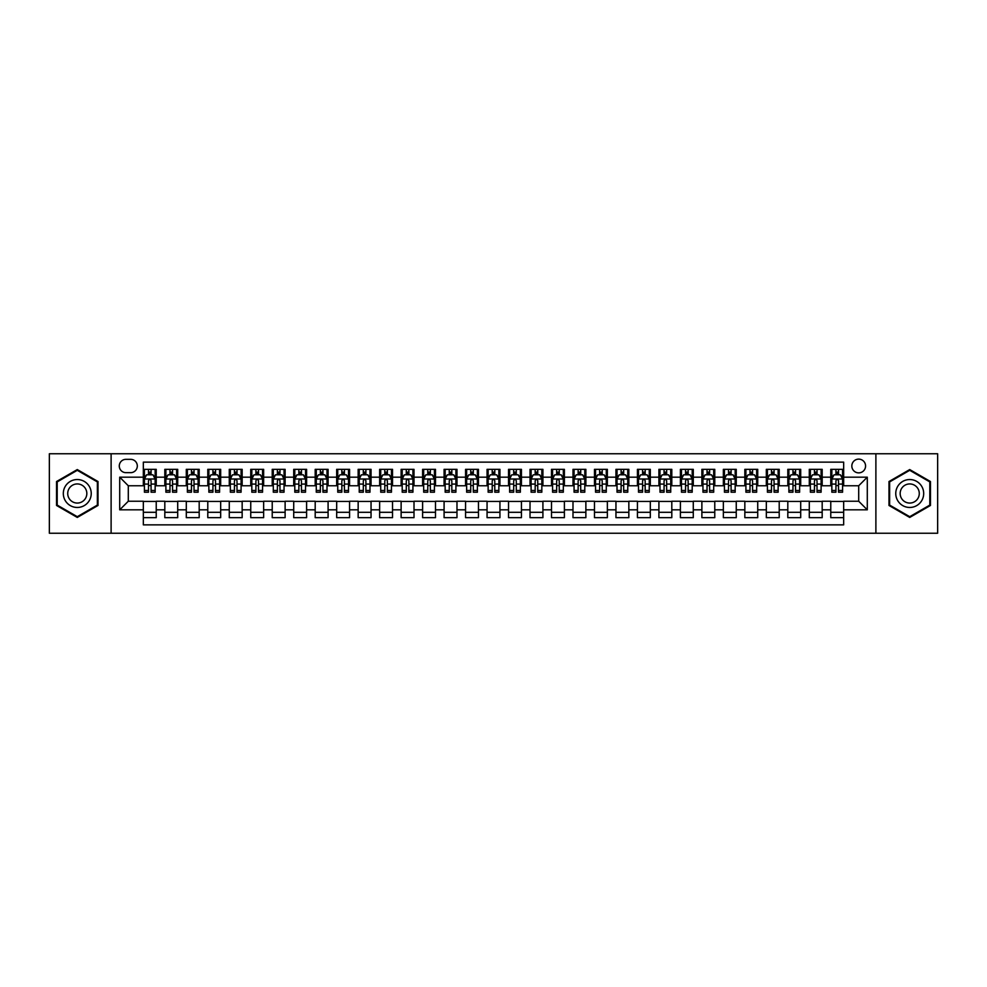 <?xml version="1.0" encoding="UTF-8"?>
<svg xmlns="http://www.w3.org/2000/svg" width="987" height="987" viewBox="0 0 987 987"><rect width="100%" height="100%" fill="white"/><g stroke="black" fill="none" stroke-linecap="round" stroke-linejoin="round"><path stroke-width="1.48" d="M858.702 459.128A6.872 6.872 0 0 0 851.83 466A6.872 6.872 0 0 0 858.702 472.872A6.872 6.872 0 0 0 865.574 466A6.872 6.872 0 0 0 858.702 459.128M875.888 533.239L937.65 533.239L937.65 453.761L875.888 453.761L875.888 533.239L111.112 533.239L111.112 453.761L49.35 453.761L49.35 533.239L111.112 533.239M843.663 469.331L830.77 469.331L830.77 477.177L822.183 477.177L822.183 485.764L830.77 485.764L830.77 477.177M822.183 477.177L822.183 469.331L809.291 469.331L809.291 477.177L800.704 477.177L800.704 485.764L809.291 485.764L809.291 477.177M800.704 477.177L800.704 469.331L787.811 469.331L787.811 477.177L779.212 477.177L779.212 485.764L787.811 485.764L787.811 477.177M779.212 477.177L779.212 469.331L766.331 469.331L766.331 477.177L757.732 477.177L757.732 485.764L766.331 485.764L766.331 477.177M757.732 477.177L757.732 469.331L744.84 469.331L744.84 477.177L736.253 477.177L736.253 485.764L744.84 485.764L744.84 477.177M736.253 477.177L736.253 469.331L723.36 469.331L723.36 477.177L714.773 477.177L714.773 485.764L723.36 485.764L723.36 477.177M714.773 477.177L714.773 469.331L701.88 469.331L701.88 477.177L693.281 477.177L693.281 485.764L701.88 485.764L701.88 477.177M693.281 477.177L693.281 469.331L680.401 469.331L680.401 477.177L671.802 477.177L671.802 485.764L680.401 485.764L680.401 477.177M671.802 477.177L671.802 469.331L658.909 469.331L658.909 477.177L650.322 477.177L650.322 485.764L658.909 485.764L658.909 477.177M650.322 477.177L650.322 469.331L637.429 469.331L637.429 477.177L628.842 477.177L628.842 485.764L637.429 485.764L637.429 477.177M628.842 477.177L628.842 469.331L615.95 469.331L615.95 477.177L607.363 477.177L607.363 485.764L615.95 485.764L615.95 477.177M607.363 477.177L607.363 469.331L594.47 469.331L594.47 477.177L585.871 477.177L585.871 485.764L594.47 485.764L594.47 477.177M585.871 477.177L585.871 469.331L572.991 469.331L572.991 477.177L564.391 477.177L564.391 485.764L572.991 485.764L572.991 477.177M564.391 477.177L564.391 469.331L551.499 469.331L551.499 477.177L542.912 477.177L542.912 485.764L551.499 485.764L551.499 477.177M542.912 477.177L542.912 469.331L530.019 469.331L530.019 477.177L521.432 477.177L521.432 485.764L530.019 485.764L530.019 477.177M521.432 477.177L521.432 469.331L508.539 469.331L508.539 477.177L499.94 477.177L499.94 485.764L508.539 485.764L508.539 477.177M499.94 477.177L499.94 469.331L487.06 469.331L487.06 477.177L478.461 477.177L478.461 485.764L487.06 485.764L487.06 477.177M478.461 477.177L478.461 469.331L465.568 469.331L465.568 477.177L456.981 477.177L456.981 485.764L465.568 485.764L465.568 477.177M456.981 477.177L456.981 469.331L444.088 469.331L444.088 477.177L435.501 477.177L435.501 485.764L444.088 485.764L444.088 477.177M435.501 477.177L435.501 469.331L422.609 469.331L422.609 477.177L414.009 477.177L414.009 485.764L422.609 485.764L422.609 477.177M414.009 477.177L414.009 469.331L401.129 469.331L401.129 477.177L392.53 477.177L392.53 485.764L401.129 485.764L401.129 477.177M392.53 477.177L392.53 469.331L379.637 469.331L379.637 477.177L371.05 477.177L371.05 485.764L379.637 485.764L379.637 477.177M371.05 477.177L371.05 469.331L358.158 469.331L358.158 477.177L349.571 477.177L349.571 485.764L358.158 485.764L358.158 477.177M349.571 477.177L349.571 469.331L336.678 469.331L336.678 477.177L328.091 477.177L328.091 485.764L336.678 485.764L336.678 477.177M328.091 477.177L328.091 469.331L315.198 469.331L315.198 477.177L306.599 477.177L306.599 485.764L315.198 485.764L315.198 477.177M306.599 477.177L306.599 469.331L293.719 469.331L293.719 477.177L285.12 477.177L285.12 485.764L293.719 485.764L293.719 477.177M285.12 477.177L285.12 469.331L272.227 469.331L272.227 477.177L263.64 477.177L263.64 485.764L272.227 485.764L272.227 477.177M263.64 477.177L263.64 469.331L250.747 469.331L250.747 477.177L242.16 477.177L242.16 485.764L250.747 485.764L250.747 477.177M242.16 477.177L242.16 469.331L229.268 469.331L229.268 477.177L220.669 477.177L220.669 485.764L229.268 485.764L229.268 477.177M220.669 477.177L220.669 469.331L207.788 469.331L207.788 477.177L199.189 477.177L199.189 485.764L207.788 485.764L207.788 477.177M199.189 477.177L199.189 469.331L186.296 469.331L186.296 477.177L177.709 477.177L177.709 485.764L186.296 485.764L186.296 477.177M177.709 477.177L177.709 469.331L164.817 469.331L164.817 485.764L156.23 485.764L156.23 469.331L143.337 469.331M143.337 517.669L156.23 517.669L156.23 501.236L164.817 501.236L164.817 517.669L177.709 517.669L177.709 501.236L186.296 501.236L186.296 509.823L177.709 509.823M186.296 509.823L186.296 517.669L199.189 517.669L199.189 501.236L207.788 501.236L207.788 509.823L199.189 509.823M207.788 509.823L207.788 517.669L220.669 517.669L220.669 501.236L229.268 501.236L229.268 509.823L220.669 509.823M229.268 509.823L229.268 517.669L242.16 517.669L242.16 501.236L250.747 501.236L250.747 509.823L242.16 509.823M250.747 509.823L250.747 517.669L263.64 517.669L263.64 501.236L272.227 501.236L272.227 509.823L263.64 509.823M272.227 509.823L272.227 517.669L285.12 517.669L285.12 501.236L293.719 501.236L293.719 509.823L285.12 509.823M293.719 509.823L293.719 517.669L306.599 517.669L306.599 501.236L315.198 501.236L315.198 509.823L306.599 509.823M315.198 509.823L315.198 517.669L328.091 517.669L328.091 501.236L336.678 501.236L336.678 509.823L328.091 509.823M336.678 509.823L336.678 517.669L349.571 517.669L349.571 501.236L358.158 501.236L358.158 509.823L349.571 509.823M358.158 509.823L358.158 517.669L371.05 517.669L371.05 501.236L379.637 501.236L379.637 509.823L371.05 509.823M379.637 509.823L379.637 517.669L392.53 517.669L392.53 501.236L401.129 501.236L401.129 509.823L392.53 509.823M401.129 509.823L401.129 517.669L414.009 517.669L414.009 501.236L422.609 501.236L422.609 509.823L414.009 509.823M422.609 509.823L422.609 517.669L435.501 517.669L435.501 501.236L444.088 501.236L444.088 509.823L435.501 509.823M444.088 509.823L444.088 517.669L456.981 517.669L456.981 501.236L465.568 501.236L465.568 509.823L456.981 509.823M465.568 509.823L465.568 517.669L478.461 517.669L478.461 501.236L487.06 501.236L487.06 509.823L478.461 509.823M487.06 509.823L487.06 517.669L499.94 517.669L499.94 501.236L508.539 501.236L508.539 509.823L499.94 509.823M508.539 509.823L508.539 517.669L521.432 517.669L521.432 501.236L530.019 501.236L530.019 509.823L521.432 509.823M530.019 509.823L530.019 517.669L542.912 517.669L542.912 501.236L551.499 501.236L551.499 509.823L542.912 509.823M551.499 509.823L551.499 517.669L564.391 517.669L564.391 501.236L572.991 501.236L572.991 509.823L564.391 509.823M572.991 509.823L572.991 517.669L585.871 517.669L585.871 501.236L594.47 501.236L594.47 509.823L585.871 509.823M594.47 509.823L594.47 517.669L607.363 517.669L607.363 501.236L615.95 501.236L615.95 509.823L607.363 509.823M615.95 509.823L615.95 517.669L628.842 517.669L628.842 501.236L637.429 501.236L637.429 509.823L628.842 509.823M637.429 509.823L637.429 517.669L650.322 517.669L650.322 501.236L658.909 501.236L658.909 509.823L650.322 509.823M658.909 509.823L658.909 517.669L671.802 517.669L671.802 501.236L680.401 501.236L680.401 509.823L671.802 509.823M680.401 509.823L680.401 517.669L693.281 517.669L693.281 501.236L701.88 501.236L701.88 509.823L693.281 509.823M701.88 509.823L701.88 517.669L714.773 517.669L714.773 501.236L723.36 501.236L723.36 509.823L714.773 509.823M723.36 509.823L723.36 517.669L736.253 517.669L736.253 501.236L744.84 501.236L744.84 509.823L736.253 509.823M744.84 509.823L744.84 517.669L757.732 517.669L757.732 501.236L766.331 501.236L766.331 509.823L757.732 509.823M766.331 509.823L766.331 517.669L779.212 517.669L779.212 501.236L787.811 501.236L787.811 509.823L779.212 509.823M787.811 509.823L787.811 517.669L800.704 517.669L800.704 501.236L809.291 501.236L809.291 509.823L800.704 509.823M809.291 509.823L809.291 517.669L822.183 517.669L822.183 501.236L830.77 501.236L830.77 509.823L822.183 509.823M125.929 472.662L130.666 472.662A6.662 6.662 0 0 0 137.316 466A6.662 6.662 0 0 0 130.666 459.337L125.929 459.337A6.662 6.662 0 0 0 119.279 466A6.662 6.662 0 0 0 125.929 472.662M875.888 453.761L111.112 453.761M843.663 477.177L843.663 462.138L143.337 462.138L143.337 485.764L128.298 485.764L128.298 501.236L143.337 501.236L143.337 524.862L843.663 524.862L843.663 501.236L858.702 501.236L858.702 485.764L843.663 485.764L843.663 477.177L867.289 477.177L867.289 509.823L843.663 509.823M143.337 509.823L119.711 509.823L119.711 477.177L143.337 477.177M830.77 509.823L830.77 517.669L843.663 517.669M143.337 474.698L144.41 474.698M148.494 474.698L151.073 474.698M155.156 474.698L156.23 474.698M143.337 485.555L144.41 485.555M148.494 485.555L151.073 485.555M155.156 485.555L156.23 485.555M143.337 501.445L156.23 501.445M143.337 512.302L156.23 512.302M164.817 485.555L165.89 485.555M169.974 485.555L172.552 485.555M176.636 485.555L177.709 485.555M164.817 474.698L165.89 474.698M169.974 474.698L172.552 474.698M176.636 474.698L177.709 474.698M164.817 501.445L177.709 501.445M164.817 512.302L177.709 512.302M186.296 501.445L199.189 501.445M186.296 512.302L199.189 512.302M186.296 474.698L187.37 474.698M191.453 474.698L194.032 474.698M198.116 474.698L199.189 474.698M186.296 485.555L187.37 485.555M191.453 485.555L194.032 485.555M198.116 485.555L199.189 485.555M207.788 501.445L220.669 501.445M207.788 512.302L220.669 512.302M207.788 474.698L208.862 474.698M212.933 474.698L215.511 474.698M219.595 474.698L220.669 474.698M207.788 485.555L208.862 485.555M212.933 485.555L215.511 485.555M219.595 485.555L220.669 485.555M229.268 501.445L242.16 501.445M229.268 512.302L242.16 512.302M229.268 474.698L230.341 474.698M234.425 474.698L237.003 474.698M241.087 474.698L242.16 474.698M229.268 485.555L230.341 485.555M234.425 485.555L237.003 485.555M241.087 485.555L242.16 485.555M250.747 501.445L263.64 501.445M250.747 512.302L263.64 512.302M250.747 474.698L251.821 474.698M255.904 474.698L258.483 474.698M262.567 474.698L263.64 474.698M250.747 485.555L251.821 485.555M255.904 485.555L258.483 485.555M262.567 485.555L263.64 485.555M272.227 501.445L285.12 501.445M272.227 512.302L285.12 512.302M272.227 474.698L273.3 474.698M277.384 474.698L279.963 474.698M284.046 474.698L285.12 474.698M272.227 485.555L273.3 485.555M277.384 485.555L279.963 485.555M284.046 485.555L285.12 485.555M293.719 501.445L306.599 501.445M293.719 512.302L306.599 512.302M293.719 474.698L294.792 474.698M298.864 474.698L301.442 474.698M305.526 474.698L306.599 474.698M293.719 485.555L294.792 485.555M298.864 485.555L301.442 485.555M305.526 485.555L306.599 485.555M315.198 501.445L328.091 501.445M315.198 512.302L328.091 512.302M315.198 474.698L316.272 474.698M320.356 474.698L322.934 474.698M327.005 474.698L328.091 474.698M315.198 485.555L316.272 485.555M320.356 485.555L322.934 485.555M327.005 485.555L328.091 485.555M336.678 501.445L349.571 501.445M336.678 512.302L349.571 512.302M336.678 474.698L337.751 474.698M341.835 474.698L344.414 474.698M348.497 474.698L349.571 474.698M336.678 485.555L337.751 485.555M341.835 485.555L344.414 485.555M348.497 485.555L349.571 485.555M358.158 501.445L371.05 501.445M358.158 512.302L371.05 512.302M358.158 474.698L359.231 474.698M363.315 474.698L365.893 474.698M369.977 474.698L371.05 474.698M358.158 485.555L359.231 485.555M363.315 485.555L365.893 485.555M369.977 485.555L371.05 485.555M379.637 501.445L392.53 501.445M379.637 512.302L392.53 512.302M379.637 474.698L380.723 474.698M384.794 474.698L387.373 474.698M391.457 474.698L392.53 474.698M379.637 485.555L380.723 485.555M384.794 485.555L387.373 485.555M391.457 485.555L392.53 485.555M401.129 501.445L414.009 501.445M401.129 512.302L414.009 512.302M401.129 474.698L402.202 474.698M406.286 474.698L408.865 474.698M412.936 474.698L414.009 474.698M401.129 485.555L402.202 485.555M406.286 485.555L408.865 485.555M412.936 485.555L414.009 485.555M422.609 501.445L435.501 501.445M422.609 512.302L435.501 512.302M422.609 474.698L423.682 474.698M427.766 474.698L430.344 474.698M434.428 474.698L435.501 474.698M422.609 485.555L423.682 485.555M427.766 485.555L430.344 485.555M434.428 485.555L435.501 485.555M444.088 501.445L456.981 501.445M444.088 512.302L456.981 512.302M444.088 474.698L445.162 474.698M449.245 474.698L451.824 474.698M455.908 474.698L456.981 474.698M444.088 485.555L445.162 485.555M449.245 485.555L451.824 485.555M455.908 485.555L456.981 485.555M465.568 501.445L478.461 501.445M465.568 512.302L478.461 512.302M465.568 474.698L466.641 474.698M470.725 474.698L473.304 474.698M477.387 474.698L478.461 474.698M465.568 485.555L466.641 485.555M470.725 485.555L473.304 485.555M477.387 485.555L478.461 485.555M487.06 501.445L499.94 501.445M487.06 512.302L499.94 512.302M487.06 474.698L488.133 474.698M492.217 474.698L494.783 474.698M498.867 474.698L499.94 474.698M487.06 485.555L488.133 485.555M492.217 485.555L494.783 485.555M498.867 485.555L499.94 485.555M508.539 501.445L521.432 501.445M508.539 512.302L521.432 512.302M508.539 474.698L509.613 474.698M513.696 474.698L516.275 474.698M520.359 474.698L521.432 474.698M508.539 485.555L509.613 485.555M513.696 485.555L516.275 485.555M520.359 485.555L521.432 485.555M530.019 501.445L542.912 501.445M530.019 512.302L542.912 512.302M530.019 474.698L531.092 474.698M535.176 474.698L537.755 474.698M541.838 474.698L542.912 474.698M530.019 485.555L531.092 485.555M535.176 485.555L537.755 485.555M541.838 485.555L542.912 485.555M551.499 501.445L564.391 501.445M551.499 512.302L564.391 512.302M551.499 474.698L552.572 474.698M556.656 474.698L559.234 474.698M563.318 474.698L564.391 474.698M551.499 485.555L552.572 485.555M556.656 485.555L559.234 485.555M563.318 485.555L564.391 485.555M572.991 501.445L585.871 501.445M572.991 512.302L585.871 512.302M572.991 474.698L574.064 474.698M578.135 474.698L580.714 474.698M584.797 474.698L585.871 474.698M572.991 485.555L574.064 485.555M578.135 485.555L580.714 485.555M584.797 485.555L585.871 485.555M594.47 501.445L607.363 501.445M594.47 512.302L607.363 512.302M594.47 474.698L595.543 474.698M599.627 474.698L602.206 474.698M606.277 474.698L607.363 474.698M594.47 485.555L595.543 485.555M599.627 485.555L602.206 485.555M606.277 485.555L607.363 485.555M615.95 501.445L628.842 501.445M615.95 512.302L628.842 512.302M615.95 474.698L617.023 474.698M621.107 474.698L623.685 474.698M627.769 474.698L628.842 474.698M615.95 485.555L617.023 485.555M621.107 485.555L623.685 485.555M627.769 485.555L628.842 485.555M637.429 501.445L650.322 501.445M637.429 512.302L650.322 512.302M637.429 474.698L638.503 474.698M642.586 474.698L645.165 474.698M649.249 474.698L650.322 474.698M637.429 485.555L638.503 485.555M642.586 485.555L645.165 485.555M649.249 485.555L650.322 485.555M658.909 501.445L671.802 501.445M658.909 512.302L671.802 512.302M658.909 474.698L659.995 474.698M664.066 474.698L666.644 474.698M670.728 474.698L671.802 474.698M658.909 485.555L659.995 485.555M664.066 485.555L666.644 485.555M670.728 485.555L671.802 485.555M680.401 501.445L693.281 501.445M680.401 512.302L693.281 512.302M680.401 474.698L681.474 474.698M685.558 474.698L688.136 474.698M692.208 474.698L693.281 474.698M680.401 485.555L681.474 485.555M685.558 485.555L688.136 485.555M692.208 485.555L693.281 485.555M701.88 501.445L714.773 501.445M701.88 512.302L714.773 512.302M701.88 474.698L702.954 474.698M707.037 474.698L709.616 474.698M713.7 474.698L714.773 474.698M701.88 485.555L702.954 485.555M707.037 485.555L709.616 485.555M713.7 485.555L714.773 485.555M723.36 501.445L736.253 501.445M723.36 512.302L736.253 512.302M723.36 474.698L724.433 474.698M728.517 474.698L731.096 474.698M735.179 474.698L736.253 474.698M723.36 485.555L724.433 485.555M728.517 485.555L731.096 485.555M735.179 485.555L736.253 485.555M744.84 501.445L757.732 501.445M744.84 512.302L757.732 512.302M744.84 474.698L745.913 474.698M749.997 474.698L752.575 474.698M756.659 474.698L757.732 474.698M744.84 485.555L745.913 485.555M749.997 485.555L752.575 485.555M756.659 485.555L757.732 485.555M766.331 501.445L779.212 501.445M766.331 512.302L779.212 512.302M766.331 474.698L767.405 474.698M771.489 474.698L774.067 474.698M778.138 474.698L779.212 474.698M766.331 485.555L767.405 485.555M771.489 485.555L774.067 485.555M778.138 485.555L779.212 485.555M787.811 501.445L800.704 501.445M787.811 512.302L800.704 512.302M787.811 474.698L788.884 474.698M792.968 474.698L795.547 474.698M799.63 474.698L800.704 474.698M787.811 485.555L788.884 485.555M792.968 485.555L795.547 485.555M799.63 485.555L800.704 485.555M809.291 501.445L822.183 501.445M809.291 512.302L822.183 512.302M809.291 474.698L810.364 474.698M814.448 474.698L817.026 474.698M821.11 474.698L822.183 474.698M809.291 485.555L810.364 485.555M814.448 485.555L817.026 485.555M821.11 485.555L822.183 485.555M830.77 501.445L843.663 501.445M830.77 512.302L843.663 512.302M830.77 474.698L831.844 474.698M835.927 474.698L838.506 474.698M842.59 474.698L843.663 474.698M830.77 485.555L831.844 485.555M835.927 485.555L838.506 485.555M842.59 485.555L843.663 485.555M128.298 485.764L119.711 477.177M128.298 501.236L119.711 509.823M867.289 477.177L858.702 485.764M867.289 509.823L858.702 501.236M77.282 517.435L98.009 505.467L98.009 481.533L77.282 469.565L56.543 481.533L56.543 505.467L77.282 517.435M930.457 481.533L909.718 469.565L888.991 481.533L888.991 505.467L909.718 517.435L930.457 505.467L930.457 481.533M151.073 472.119L148.494 472.119M155.156 490.465L151.073 490.465L151.073 492.217L155.156 492.217L155.156 479.102L152.997 474.809L146.557 474.809L144.41 479.102L144.41 492.217L148.494 492.217L148.494 490.465L144.41 490.465M144.41 479.102L144.41 469.331M155.156 479.102L155.156 469.331M148.494 474.809L148.494 469.331M151.073 469.331L151.073 474.809M151.073 490.465L151.073 480.718C150.209 479.065 149.358 479.065 148.494 480.718L148.494 490.465M77.282 479.534A13.966 13.966 0 0 0 63.316 493.5A13.966 13.966 0 0 0 77.282 507.466A13.966 13.966 0 0 0 91.236 493.5A13.966 13.966 0 0 0 77.282 479.534M77.282 483.938A9.562 9.562 0 0 0 67.721 493.5A9.562 9.562 0 0 0 77.282 503.062A9.562 9.562 0 0 0 86.831 493.5A9.562 9.562 0 0 0 77.282 483.938M97.368 505.097L77.282 516.694L57.197 505.097L57.197 481.903L77.282 470.305L97.368 481.903L97.368 505.097M897.627 486.517A13.966 13.966 0 0 0 902.735 505.591A13.966 13.966 0 0 0 921.821 500.483A13.966 13.966 0 0 0 916.701 481.409A13.966 13.966 0 0 0 897.627 486.517M901.439 488.725A9.562 9.562 0 0 0 904.943 501.778A9.562 9.562 0 0 0 917.996 498.275A9.562 9.562 0 0 0 914.505 485.222A9.562 9.562 0 0 0 901.439 488.725M929.803 481.903L929.803 505.097L909.718 516.694L889.632 505.097L889.632 481.903L909.718 470.305L929.803 481.903M172.552 472.119L169.974 472.119M176.636 490.465L172.552 490.465L172.552 492.217L176.636 492.217L176.636 479.102L174.489 474.809L168.037 474.809L165.89 479.102L165.89 492.217L169.974 492.217L169.974 490.465L165.89 490.465M165.89 479.102L165.89 469.331M176.636 479.102L176.636 469.331M169.974 474.809L169.974 469.331M172.552 469.331L172.552 474.809M172.552 490.465L172.552 480.718C171.689 479.065 170.837 479.065 169.974 480.718L169.974 490.465M194.032 472.119L191.453 472.119M198.116 490.465L194.032 490.465L194.032 492.217L198.116 492.217L198.116 479.102L195.969 474.809L189.529 474.809L187.37 479.102L187.37 492.217L191.453 492.217L191.453 490.465L187.37 490.465M187.37 479.102L187.37 469.331M198.116 479.102L198.116 469.331M191.453 474.809L191.453 469.331M194.032 469.331L194.032 474.809M194.032 490.465L194.032 480.718C193.181 479.065 192.317 479.065 191.453 480.718L191.453 490.465M215.511 472.119L212.933 472.119M219.595 490.465L215.511 490.465L215.511 492.217L219.595 492.217L219.595 479.102L217.448 474.809L211.008 474.809L208.862 479.102L208.862 492.217L212.933 492.217L212.933 490.465L208.862 490.465M208.862 479.102L208.862 469.331M219.595 479.102L219.595 469.331M212.933 474.809L212.933 469.331M215.511 469.331L215.511 474.809M215.511 490.465L215.511 480.718C214.66 479.065 213.797 479.065 212.933 480.718L212.933 490.465M237.003 472.119L234.425 472.119M241.087 490.465L237.003 490.465L237.003 492.217L241.087 492.217L241.087 479.102L238.928 474.809L232.488 474.809L230.341 479.102L230.341 492.217L234.425 492.217L234.425 490.465L230.341 490.465M230.341 479.102L230.341 469.331M241.087 479.102L241.087 469.331M234.425 474.809L234.425 469.331M237.003 469.331L237.003 474.809M237.003 490.465L237.003 480.718C236.14 479.065 235.276 479.065 234.425 480.718L234.425 490.465M258.483 472.119L255.904 472.119M262.567 490.465L258.483 490.465L258.483 492.217L262.567 492.217L262.567 479.102L260.42 474.809L253.967 474.809L251.821 479.102L251.821 492.217L255.904 492.217L255.904 490.465L251.821 490.465M251.821 479.102L251.821 469.331M262.567 479.102L262.567 469.331M255.904 474.809L255.904 469.331M258.483 469.331L258.483 474.809M258.483 490.465L258.483 480.718C257.619 479.065 256.768 479.065 255.904 480.718L255.904 490.465M279.963 472.119L277.384 472.119M284.046 490.465L279.963 490.465L279.963 492.217L284.046 492.217L284.046 479.102L281.9 474.809L275.447 474.809L273.3 479.102L273.3 492.217L277.384 492.217L277.384 490.465L273.3 490.465M273.3 479.102L273.3 469.331M284.046 479.102L284.046 469.331M277.384 474.809L277.384 469.331M279.963 469.331L279.963 474.809M279.963 490.465L279.963 480.718C279.111 479.065 278.248 479.065 277.384 480.718L277.384 490.465M301.442 472.119L298.864 472.119M305.526 490.465L301.442 490.465L301.442 492.217L305.526 492.217L305.526 479.102L303.379 474.809L296.939 474.809L294.792 479.102L294.792 492.217L298.864 492.217L298.864 490.465L294.792 490.465M294.792 479.102L294.792 469.331M305.526 479.102L305.526 469.331M298.864 474.809L298.864 469.331M301.442 469.331L301.442 474.809M301.442 490.465L301.442 480.718C300.591 479.065 299.727 479.065 298.864 480.718L298.864 490.465M322.934 472.119L320.356 472.119M327.005 490.465L322.934 490.465L322.934 492.217L327.005 492.217L327.005 479.102L324.859 474.809L318.419 474.809L316.272 479.102L316.272 492.217L320.356 492.217L320.356 490.465L316.272 490.465M316.272 479.102L316.272 469.331M327.005 479.102L327.005 469.331M320.356 474.809L320.356 469.331M322.934 469.331L322.934 474.809M322.934 490.465L322.934 480.718C322.07 479.065 321.207 479.065 320.356 480.718L320.356 490.465M344.414 472.119L341.835 472.119M348.497 490.465L344.414 490.465L344.414 492.217L348.497 492.217L348.497 479.102L346.351 474.809L339.898 474.809L337.751 479.102L337.751 492.217L341.835 492.217L341.835 490.465L337.751 490.465M337.751 479.102L337.751 469.331M348.497 479.102L348.497 469.331M341.835 474.809L341.835 469.331M344.414 469.331L344.414 474.809M344.414 490.465L344.414 480.718C343.55 479.065 342.699 479.065 341.835 480.718L341.835 490.465M365.893 472.119L363.315 472.119M369.977 490.465L365.893 490.465L365.893 492.217L369.977 492.217L369.977 479.102L367.83 474.809L361.378 474.809L359.231 479.102L359.231 492.217L363.315 492.217L363.315 490.465L359.231 490.465M359.231 479.102L359.231 469.331M369.977 479.102L369.977 469.331M363.315 474.809L363.315 469.331M365.893 469.331L365.893 474.809M365.893 490.465L365.893 480.718C365.042 479.065 364.178 479.065 363.315 480.718L363.315 490.465M387.373 472.119L384.794 472.119M391.457 490.465L387.373 490.465L387.373 492.217L391.457 492.217L391.457 479.102L389.31 474.809L382.87 474.809L380.723 479.102L380.723 492.217L384.794 492.217L384.794 490.465L380.723 490.465M380.723 479.102L380.723 469.331M391.457 479.102L391.457 469.331M384.794 474.809L384.794 469.331M387.373 469.331L387.373 474.809M387.373 490.465L387.373 480.718C386.522 479.065 385.658 479.065 384.794 480.718L384.794 490.465M408.865 472.119L406.286 472.119M412.936 490.465L408.865 490.465L408.865 492.217L412.936 492.217L412.936 479.102L410.789 474.809L404.349 474.809L402.202 479.102L402.202 492.217L406.286 492.217L406.286 490.465L402.202 490.465M402.202 479.102L402.202 469.331M412.936 479.102L412.936 469.331M406.286 474.809L406.286 469.331M408.865 469.331L408.865 474.809M408.865 490.465L408.865 480.718C408.001 479.065 407.137 479.065 406.286 480.718L406.286 490.465M430.344 472.119L427.766 472.119M434.428 490.465L430.344 490.465L430.344 492.217L434.428 492.217L434.428 479.102L432.269 474.809L425.829 474.809L423.682 479.102L423.682 492.217L427.766 492.217L427.766 490.465L423.682 490.465M423.682 479.102L423.682 469.331M434.428 479.102L434.428 469.331M427.766 474.809L427.766 469.331M430.344 469.331L430.344 474.809M430.344 490.465L430.344 480.718C429.481 479.065 428.629 479.065 427.766 480.718L427.766 490.465M451.824 472.119L449.245 472.119M455.908 490.465L451.824 490.465L451.824 492.217L455.908 492.217L455.908 479.102L453.761 474.809L447.308 474.809L445.162 479.102L445.162 492.217L449.245 492.217L449.245 490.465L445.162 490.465M445.162 479.102L445.162 469.331M455.908 479.102L455.908 469.331M449.245 474.809L449.245 469.331M451.824 469.331L451.824 474.809M451.824 490.465L451.824 480.718C450.96 479.065 450.109 479.065 449.245 480.718L449.245 490.465M473.304 472.119L470.725 472.119M477.387 490.465L473.304 490.465L473.304 492.217L477.387 492.217L477.387 479.102L475.24 474.809L468.8 474.809L466.641 479.102L466.641 492.217L470.725 492.217L470.725 490.465L466.641 490.465M466.641 479.102L466.641 469.331M477.387 479.102L477.387 469.331M470.725 474.809L470.725 469.331M473.304 469.331L473.304 474.809M473.304 490.465L473.304 480.718C472.452 479.065 471.589 479.065 470.725 480.718L470.725 490.465M494.783 472.119L492.217 472.119M498.867 490.465L494.783 490.465L494.783 492.217L498.867 492.217L498.867 479.102L496.72 474.809L490.28 474.809L488.133 479.102L488.133 492.217L492.217 492.217L492.217 490.465L488.133 490.465M488.133 479.102L488.133 469.331M498.867 479.102L498.867 469.331M492.217 474.809L492.217 469.331M494.783 469.331L494.783 474.809M494.783 490.465L494.783 480.718C493.932 479.065 493.068 479.065 492.217 480.718L492.217 490.465M516.275 472.119L513.696 472.119M520.359 490.465L516.275 490.465L516.275 492.217L520.359 492.217L520.359 479.102L518.2 474.809L511.759 474.809L509.613 479.102L509.613 492.217L513.696 492.217L513.696 490.465L509.613 490.465M509.613 479.102L509.613 469.331M520.359 479.102L520.359 469.331M513.696 474.809L513.696 469.331M516.275 469.331L516.275 474.809M516.275 490.465L516.275 480.718C515.411 479.065 514.56 479.065 513.696 480.718L513.696 490.465M537.755 472.119L535.176 472.119M541.838 490.465L537.755 490.465L537.755 492.217L541.838 492.217L541.838 479.102L539.692 474.809L533.239 474.809L531.092 479.102L531.092 492.217L535.176 492.217L535.176 490.465L531.092 490.465M531.092 479.102L531.092 469.331M541.838 479.102L541.838 469.331M535.176 474.809L535.176 469.331M537.755 469.331L537.755 474.809M537.755 490.465L537.755 480.718C536.891 479.065 536.04 479.065 535.176 480.718L535.176 490.465M559.234 472.119L556.656 472.119M563.318 490.465L559.234 490.465L559.234 492.217L563.318 492.217L563.318 479.102L561.171 474.809L554.731 474.809L552.572 479.102L552.572 492.217L556.656 492.217L556.656 490.465L552.572 490.465M552.572 479.102L552.572 469.331M563.318 479.102L563.318 469.331M556.656 474.809L556.656 469.331M559.234 469.331L559.234 474.809M559.234 490.465L559.234 480.718C558.383 479.065 557.519 479.065 556.656 480.718L556.656 490.465M580.714 472.119L578.135 472.119M584.797 490.465L580.714 490.465L580.714 492.217L584.797 492.217L584.797 479.102L582.651 474.809L576.211 474.809L574.064 479.102L574.064 492.217L578.135 492.217L578.135 490.465L574.064 490.465M574.064 479.102L574.064 469.331M584.797 479.102L584.797 469.331M578.135 474.809L578.135 469.331M580.714 469.331L580.714 474.809M580.714 490.465L580.714 480.718C579.862 479.065 578.999 479.065 578.135 480.718L578.135 490.465M602.206 472.119L599.627 472.119M606.277 490.465L602.206 490.465L602.206 492.217L606.277 492.217L606.277 479.102L604.13 474.809L597.69 474.809L595.543 479.102L595.543 492.217L599.627 492.217L599.627 490.465L595.543 490.465M595.543 479.102L595.543 469.331M606.277 479.102L606.277 469.331M599.627 474.809L599.627 469.331M602.206 469.331L602.206 474.809M602.206 490.465L602.206 480.718C601.342 479.065 600.478 479.065 599.627 480.718L599.627 490.465M623.685 472.119L621.107 472.119M627.769 490.465L623.685 490.465L623.685 492.217L627.769 492.217L627.769 479.102L625.622 474.809L619.17 474.809L617.023 479.102L617.023 492.217L621.107 492.217L621.107 490.465L617.023 490.465M617.023 479.102L617.023 469.331M627.769 479.102L627.769 469.331M621.107 474.809L621.107 469.331M623.685 469.331L623.685 474.809M623.685 490.465L623.685 480.718C622.822 479.065 621.97 479.065 621.107 480.718L621.107 490.465M645.165 472.119L642.586 472.119M649.249 490.465L645.165 490.465L645.165 492.217L649.249 492.217L649.249 479.102L647.102 474.809L640.649 474.809L638.503 479.102L638.503 492.217L642.586 492.217L642.586 490.465L638.503 490.465M638.503 479.102L638.503 469.331M649.249 479.102L649.249 469.331M642.586 474.809L642.586 469.331M645.165 469.331L645.165 474.809M645.165 490.465L645.165 480.718C644.314 479.065 643.45 479.065 642.586 480.718L642.586 490.465M666.644 472.119L664.066 472.119M670.728 490.465L666.644 490.465L666.644 492.217L670.728 492.217L670.728 479.102L668.581 474.809L662.141 474.809L659.995 479.102L659.995 492.217L664.066 492.217L664.066 490.465L659.995 490.465M659.995 479.102L659.995 469.331M670.728 479.102L670.728 469.331M664.066 474.809L664.066 469.331M666.644 469.331L666.644 474.809M666.644 490.465L666.644 480.718C665.793 479.065 664.93 479.065 664.066 480.718L664.066 490.465M688.136 472.119L685.558 472.119M692.208 490.465L688.136 490.465L688.136 492.217L692.208 492.217L692.208 479.102L690.061 474.809L683.621 474.809L681.474 479.102L681.474 492.217L685.558 492.217L685.558 490.465L681.474 490.465M681.474 479.102L681.474 469.331M692.208 479.102L692.208 469.331M685.558 474.809L685.558 469.331M688.136 469.331L688.136 474.809M688.136 490.465L688.136 480.718C687.273 479.065 686.409 479.065 685.558 480.718L685.558 490.465M709.616 472.119L707.037 472.119M713.7 490.465L709.616 490.465L709.616 492.217L713.7 492.217L713.7 479.102L711.553 474.809L705.1 474.809L702.954 479.102L702.954 492.217L707.037 492.217L707.037 490.465L702.954 490.465M702.954 479.102L702.954 469.331M713.7 479.102L713.7 469.331M707.037 474.809L707.037 469.331M709.616 469.331L709.616 474.809M709.616 490.465L709.616 480.718C708.752 479.065 707.901 479.065 707.037 480.718L707.037 490.465M731.096 472.119L728.517 472.119M735.179 490.465L731.096 490.465L731.096 492.217L735.179 492.217L735.179 479.102L733.033 474.809L726.58 474.809L724.433 479.102L724.433 492.217L728.517 492.217L728.517 490.465L724.433 490.465M724.433 479.102L724.433 469.331M735.179 479.102L735.179 469.331M728.517 474.809L728.517 469.331M731.096 469.331L731.096 474.809M731.096 490.465L731.096 480.718C730.232 479.065 729.381 479.065 728.517 480.718L728.517 490.465M752.575 472.119L749.997 472.119M756.659 490.465L752.575 490.465L752.575 492.217L756.659 492.217L756.659 479.102L754.512 474.809L748.072 474.809L745.913 479.102L745.913 492.217L749.997 492.217L749.997 490.465L745.913 490.465M745.913 479.102L745.913 469.331M756.659 479.102L756.659 469.331M749.997 474.809L749.997 469.331M752.575 469.331L752.575 474.809M752.575 490.465L752.575 480.718C751.724 479.065 750.86 479.065 749.997 480.718L749.997 490.465M774.067 472.119L771.489 472.119M778.138 490.465L774.067 490.465L774.067 492.217L778.138 492.217L778.138 479.102L775.992 474.809L769.552 474.809L767.405 479.102L767.405 492.217L771.489 492.217L771.489 490.465L767.405 490.465M767.405 479.102L767.405 469.331M778.138 479.102L778.138 469.331M771.489 474.809L771.489 469.331M774.067 469.331L774.067 474.809M774.067 490.465L774.067 480.718C773.203 479.065 772.34 479.065 771.489 480.718L771.489 490.465M795.547 472.119L792.968 472.119M799.63 490.465L795.547 490.465L795.547 492.217L799.63 492.217L799.63 479.102L797.471 474.809L791.031 474.809L788.884 479.102L788.884 492.217L792.968 492.217L792.968 490.465L788.884 490.465M788.884 479.102L788.884 469.331M799.63 479.102L799.63 469.331M792.968 474.809L792.968 469.331M795.547 469.331L795.547 474.809M795.547 490.465L795.547 480.718C794.683 479.065 793.832 479.065 792.968 480.718L792.968 490.465M817.026 472.119L814.448 472.119M821.11 490.465L817.026 490.465L817.026 492.217L821.11 492.217L821.11 479.102L818.963 474.809L812.511 474.809L810.364 479.102L810.364 492.217L814.448 492.217L814.448 490.465L810.364 490.465M810.364 479.102L810.364 469.331M821.11 479.102L821.11 469.331M814.448 474.809L814.448 469.331M817.026 469.331L817.026 474.809M817.026 490.465L817.026 480.718C816.163 479.065 815.311 479.065 814.448 480.718L814.448 490.465M838.506 472.119L835.927 472.119M842.59 490.465L838.506 490.465L838.506 492.217L842.59 492.217L842.59 479.102L840.443 474.809L834.003 474.809L831.844 479.102L831.844 492.217L835.927 492.217L835.927 490.465L831.844 490.465M831.844 479.102L831.844 469.331M842.59 479.102L842.59 469.331M835.927 474.809L835.927 469.331M838.506 469.331L838.506 474.809M838.506 490.465L838.506 480.718C837.655 479.065 836.791 479.065 835.927 480.718L835.927 490.465M164.817 509.823L156.23 509.823M164.817 477.177L156.23 477.177M155.095 479.003L144.46 479.003M144.41 475.993L145.965 475.993M153.59 475.993L155.156 475.993M148.494 484.086L144.41 484.086M155.156 484.086L151.073 484.086M151.073 473.489L148.494 473.489M176.574 479.003L165.952 479.003M165.89 475.993L167.445 475.993M175.081 475.993L176.636 475.993M169.974 484.086L165.89 484.086M176.636 484.086L172.552 484.086M172.552 473.489L169.974 473.489M198.066 479.003L187.431 479.003M187.37 475.993L188.936 475.993M196.561 475.993L198.116 475.993M191.453 484.086L187.37 484.086M198.116 484.086L194.032 484.086M194.032 473.489L191.453 473.489M219.546 479.003L208.911 479.003M208.862 475.993L210.416 475.993M218.041 475.993L219.595 475.993M212.933 484.086L208.862 484.086M219.595 484.086L215.511 484.086M215.511 473.489L212.933 473.489M241.025 479.003L230.39 479.003M230.341 475.993L231.896 475.993M239.52 475.993L241.087 475.993M234.425 484.086L230.341 484.086M241.087 484.086L237.003 484.086M237.003 473.489L234.425 473.489M262.505 479.003L251.87 479.003M251.821 475.993L253.375 475.993M261.012 475.993L262.567 475.993M255.904 484.086L251.821 484.086M262.567 484.086L258.483 484.086M258.483 473.489L255.904 473.489M283.997 479.003L273.362 479.003M273.3 475.993L274.867 475.993M282.492 475.993L284.046 475.993M277.384 484.086L273.3 484.086M284.046 484.086L279.963 484.086M279.963 473.489L277.384 473.489M305.476 479.003L294.842 479.003M294.792 475.993L296.347 475.993M303.971 475.993L305.526 475.993M298.864 484.086L294.792 484.086M305.526 484.086L301.442 484.086M301.442 473.489L298.864 473.489M326.956 479.003L316.321 479.003M316.272 475.993L317.826 475.993M325.451 475.993L327.005 475.993M320.356 484.086L316.272 484.086M327.005 484.086L322.934 484.086M322.934 473.489L320.356 473.489M348.436 479.003L337.801 479.003M337.751 475.993L339.306 475.993M346.93 475.993L348.497 475.993M341.835 484.086L337.751 484.086M348.497 484.086L344.414 484.086M344.414 473.489L341.835 473.489M369.928 479.003L359.293 479.003M359.231 475.993L360.798 475.993M368.422 475.993L369.977 475.993M363.315 484.086L359.231 484.086M369.977 484.086L365.893 484.086M365.893 473.489L363.315 473.489M391.407 479.003L380.772 479.003M380.723 475.993L382.277 475.993M389.902 475.993L391.457 475.993M384.794 484.086L380.723 484.086M391.457 484.086L387.373 484.086M387.373 473.489L384.794 473.489M412.887 479.003L402.252 479.003M402.202 475.993L403.757 475.993M411.382 475.993L412.936 475.993M406.286 484.086L402.202 484.086M412.936 484.086L408.865 484.086M408.865 473.489L406.286 473.489M434.366 479.003L423.731 479.003M423.682 475.993L425.237 475.993M432.861 475.993L434.428 475.993M427.766 484.086L423.682 484.086M434.428 484.086L430.344 484.086M430.344 473.489L427.766 473.489M455.846 479.003L445.223 479.003M445.162 475.993L446.716 475.993M454.353 475.993L455.908 475.993M449.245 484.086L445.162 484.086M455.908 484.086L451.824 484.086M451.824 473.489L449.245 473.489M477.338 479.003L466.703 479.003M466.641 475.993L468.208 475.993M475.833 475.993L477.387 475.993M470.725 484.086L466.641 484.086M477.387 484.086L473.304 484.086M473.304 473.489L470.725 473.489M498.817 479.003L488.183 479.003M488.133 475.993L489.688 475.993M497.312 475.993L498.867 475.993M492.217 484.086L488.133 484.086M498.867 484.086L494.783 484.086M494.783 473.489L492.217 473.489M520.297 479.003L509.662 479.003M509.613 475.993L511.167 475.993M518.792 475.993L520.359 475.993M513.696 484.086L509.613 484.086M520.359 484.086L516.275 484.086M516.275 473.489L513.696 473.489M541.777 479.003L531.154 479.003M531.092 475.993L532.647 475.993M540.284 475.993L541.838 475.993M535.176 484.086L531.092 484.086M541.838 484.086L537.755 484.086M537.755 473.489L535.176 473.489M563.269 479.003L552.634 479.003M552.572 475.993L554.139 475.993M561.763 475.993L563.318 475.993M556.656 484.086L552.572 484.086M563.318 484.086L559.234 484.086M559.234 473.489L556.656 473.489M584.748 479.003L574.113 479.003M574.064 475.993L575.618 475.993M583.243 475.993L584.797 475.993M578.135 484.086L574.064 484.086M584.797 484.086L580.714 484.086M580.714 473.489L578.135 473.489M606.228 479.003L595.593 479.003M595.543 475.993L597.098 475.993M604.723 475.993L606.277 475.993M599.627 484.086L595.543 484.086M606.277 484.086L602.206 484.086M602.206 473.489L599.627 473.489M627.707 479.003L617.072 479.003M617.023 475.993L618.578 475.993M626.202 475.993L627.769 475.993M621.107 484.086L617.023 484.086M627.769 484.086L623.685 484.086M623.685 473.489L621.107 473.489M649.199 479.003L638.564 479.003M638.503 475.993L640.069 475.993M647.694 475.993L649.249 475.993M642.586 484.086L638.503 484.086M649.249 484.086L645.165 484.086M645.165 473.489L642.586 473.489M670.679 479.003L660.044 479.003M659.995 475.993L661.549 475.993M669.174 475.993L670.728 475.993M664.066 484.086L659.995 484.086M670.728 484.086L666.644 484.086M666.644 473.489L664.066 473.489M692.158 479.003L681.523 479.003M681.474 475.993L683.029 475.993M690.653 475.993L692.208 475.993M685.558 484.086L681.474 484.086M692.208 484.086L688.136 484.086M688.136 473.489L685.558 473.489M713.638 479.003L703.003 479.003M702.954 475.993L704.508 475.993M712.133 475.993L713.7 475.993M707.037 484.086L702.954 484.086M713.7 484.086L709.616 484.086M709.616 473.489L707.037 473.489M735.13 479.003L724.495 479.003M724.433 475.993L725.988 475.993M733.625 475.993L735.179 475.993M728.517 484.086L724.433 484.086M735.179 484.086L731.096 484.086M731.096 473.489L728.517 473.489M756.61 479.003L745.975 479.003M745.913 475.993L747.48 475.993M755.104 475.993L756.659 475.993M749.997 484.086L745.913 484.086M756.659 484.086L752.575 484.086M752.575 473.489L749.997 473.489M778.089 479.003L767.454 479.003M767.405 475.993L768.959 475.993M776.584 475.993L778.138 475.993M771.489 484.086L767.405 484.086M778.138 484.086L774.067 484.086M774.067 473.489L771.489 473.489M799.569 479.003L788.934 479.003M788.884 475.993L790.439 475.993M798.064 475.993L799.63 475.993M792.968 484.086L788.884 484.086M799.63 484.086L795.547 484.086M795.547 473.489L792.968 473.489M821.048 479.003L810.426 479.003M810.364 475.993L811.919 475.993M819.555 475.993L821.11 475.993M814.448 484.086L810.364 484.086M821.11 484.086L817.026 484.086M817.026 473.489L814.448 473.489M842.54 479.003L831.905 479.003M831.844 475.993L833.41 475.993M841.035 475.993L842.59 475.993M835.927 484.086L831.844 484.086M842.59 484.086L838.506 484.086M838.506 473.489L835.927 473.489"/></g></svg>
